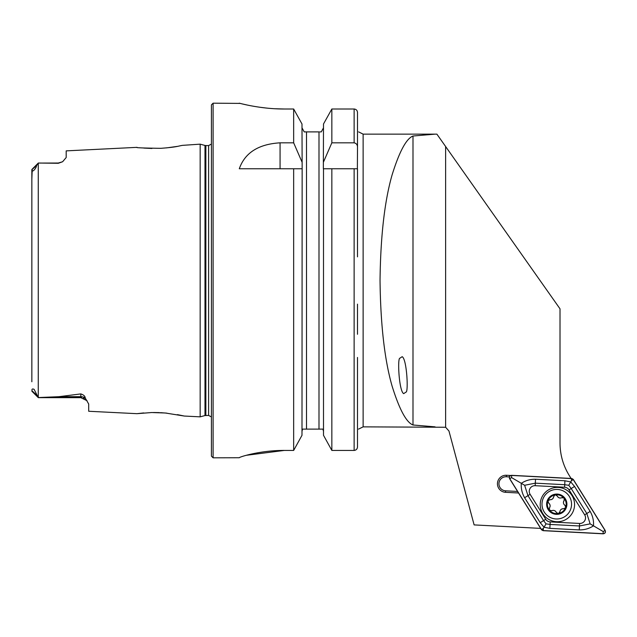 <?xml version="1.0" encoding="UTF-8"?>
<svg xmlns="http://www.w3.org/2000/svg" width="637" height="637" viewBox="0 0 637 637"><rect width="100%" height="100%" fill="white"/><g stroke="black" fill="none" stroke-linecap="round" stroke-linejoin="round"><path stroke-width="0.96" d="M540.662 528.392L474.119 524.904L448.966 431.026L445.621 427.252L363.13 426.862L363.13 134.144L358.623 131.891M518.542 492.998L505.531 492.313A8.536 8.536 0 0 1 497.457 483.34A8.536 8.536 0 0 1 506.423 475.266L510.675 475.489M571.094 478.443L569.367 475.672C563.196 465.679 560.082 454.802 560.011 443.034L560.011 308.818L436.894 134.144L363.13 134.144M435.071 426.862L412.991 424.99C406.302 422.355 399.327 409.36 392.066 385.998C384.581 359.889 380.568 324.727 380.034 280.503C380.568 236.279 384.581 201.117 392.066 175.008C399.327 151.646 406.302 138.651 412.991 136.015L435.071 134.144M211.42 416.948L208.61 415.435L204.987 415.555L200.161 416.845L200.161 144.161L182.508 145.355C177.779 146.112 177.365 147.075 160.763 148.325C142.895 148.063 134.996 147.736 137.051 147.346L66.184 150.873L66.184 157.538L62.617 161.742L58.309 163.287L38.324 163.024L36.492 165.724C36.309 168.598 31.492 173.296 32.2 169.753L31.85 179.236M62.617 161.742L58.309 163.024L38.268 163.08L38.268 397.56L58.795 396.7L80.827 393.913C83.67 394.86 85.127 396.206 85.207 397.95L88.702 404.033L88.702 411.263L136.931 413.676L151.678 412.537L165.333 412.999L184.316 416.049L177.436 414.631M143.851 148.079L151.932 148.477M166.496 147.895L177.389 146.383M143.723 412.935L136.931 413.676M166.886 413.15L160.564 412.665M159.338 412.609L153.501 412.513M31.85 381.77L31.85 169.657L36.492 165.724M37.137 395.585L32.017 390.784C31.699 389.024 32.399 388.554 34.127 389.366L38.268 397.56M357.5 357.445L357.5 429.115C358.75 429.115 358.75 429.115 357.5 429.115L357.5 446.903C357.333 449.005 356.202 450.184 354.124 450.431L331.845 450.431L331.845 168.765L357.5 168.765L357.5 256.862M323.5 435.294L331.845 450.431L323.5 435.294L323.5 168.765L331.845 168.765L323.349 168.765L323.5 123.984L331.845 108.999L323.5 123.984M301.994 435.294L293.657 450.431L301.994 435.294L302.145 168.765L301.994 123.984L293.657 108.999L301.994 123.984M275.256 108.76L284.317 108.999C260.151 109.134 238.764 102.995 239.289 103.186C238.771 102.987 260.055 109.134 284.317 108.999L293.657 108.999L293.657 142.823L280.073 142.823C258.487 144.137 244.887 152.784 239.289 168.765L301.994 168.765L293.657 168.765L293.657 450.431L284.317 450.431C260.095 450.287 238.803 457.159 239.289 457.732L213.108 457.82L211.42 456.132L211.42 104.874L213.108 103.186L213.108 457.82M358.527 429.115L363.13 426.862M357.5 131.891C358.75 131.891 358.75 131.891 357.5 131.891M357.5 304.144L357.5 334.282M357.5 446.903L357.5 429.115M357.5 147.195L357.5 112.494C357.325 110.4 356.202 109.23 354.124 108.999L331.845 108.999L331.845 142.823L354.124 142.823C356.37 143.325 357.492 144.79 357.5 147.195L357.373 168.765M331.845 450.431L354.124 450.431L354.124 168.765M323.5 162.005L331.845 142.823M321.279 131.891L323.5 127.838L321.279 131.891L319.846 131.891M322.951 429.123L323.365 430.23M323.5 431.392L322.951 429.115L302.543 429.115L301.994 431.392M318.994 429.115L318.994 131.891L304.215 131.891L301.994 127.838L304.215 131.891M304.351 131.891L305.195 131.891M293.657 142.823L301.994 162.005M213.108 103.186L240.157 103.401M242.721 104.022L246.893 104.962M259.259 107.175L267.054 108.131M246.376 455.288L284.317 450.431M31.866 391.206L38.324 397.663L80.827 397.663L80.827 393.913M406.008 392.097L403.691 393.634C399.001 391.293 397.329 358.066 399.861 358.217L402.17 356.688C406.86 359.021 408.532 392.249 406.008 392.097M509.369 476.922L506.343 476.763L506.423 475.266M517.57 491.446L505.611 490.816A7.039 7.039 0 0 1 498.954 483.419A7.039 7.039 0 0 1 506.343 476.763M556.491 521.719A17.167 17.167 0 0 0 572.687 496.78A17.167 17.167 0 0 0 542.995 495.22A17.167 17.167 0 0 0 556.491 521.719M545.718 519.274A5.629 5.629 0 0 0 550.193 521.91L579.598 523.455A5.629 5.629 0 0 0 584.67 514.847L569.064 489.877A5.629 5.629 0 0 0 564.589 487.233L535.176 485.697A5.629 5.629 0 0 0 530.111 494.296L545.718 519.274L543.568 520.612L546.036 523.845L550.065 524.442L550.193 521.91M605.15 530.414L573.348 479.518L571.572 478.467L511.638 475.329C509.592 475.656 508.923 476.787 509.632 478.729L541.434 529.626L543.21 530.677L603.143 533.814C605.182 533.495 605.851 532.357 605.15 530.414M543.226 530.565L603.104 533.702A2.142 2.142 0 0 0 605.031 530.43L573.252 479.581A2.142 2.142 0 0 0 571.556 478.586L511.678 475.441A2.142 2.142 0 0 0 509.751 478.713L541.522 529.562A2.142 2.142 0 0 0 543.226 530.565L543.337 528.431L541.522 529.562M549.858 528.376L550.065 524.442L579.471 525.979L590.141 523.869L586.82 513.502L571.214 488.531L568.745 485.298L564.716 484.709L535.311 483.164L524.633 485.283L521.305 483.316C525.501 480.537 530.239 479.175 535.518 479.231L564.923 480.768L570.728 481.922L574.558 486.445L590.157 511.415C592.768 516.01 593.875 520.811 593.477 525.828C589.281 528.606 584.543 529.968 579.264 529.912L549.858 528.376L544.046 527.221L540.224 522.698L524.617 497.728C522.014 493.142 520.907 488.332 521.305 483.316L511.567 477.583L511.678 475.441M568.745 485.298L571.445 480.72L571.556 478.586M546.036 523.845L543.337 528.431M590.141 523.869L603.215 531.569L603.104 533.702M524.633 485.283L527.962 495.642L530.111 494.296M560.329 494.718A10.136 10.136 0 0 0 546.769 505.866A10.136 10.136 0 0 0 563.204 512.037A10.136 10.136 0 0 0 560.329 494.718M555.002 494.941L553.657 496.629C553.298 498.699 552.056 499.719 549.946 499.687L547.939 500.889A9.428 9.428 0 0 1 555.002 494.941L555.472 494.869A9.428 9.428 0 0 1 563.833 497.967L564.263 498.484A9.428 9.428 0 0 1 565.712 507.187L565.481 507.824A9.428 9.428 0 0 1 558.569 513.462L558.1 513.541A9.428 9.428 0 0 1 549.492 510.205L551.785 510.699C553.76 509.974 555.265 510.54 556.284 512.387L558.1 513.541M548.656 503.119L547.939 500.889A9.428 9.428 0 0 0 549.492 510.205L549.452 507.864A3.296 3.296 0 0 0 548.656 503.119C550.272 504.472 550.535 506.057 549.452 507.864M561.778 497.712A1.887 1.887 0 0 1 563.833 497.967L561.778 497.712C559.804 498.437 558.299 497.871 557.279 496.024L555.472 494.869M564.908 505.284A1.887 1.887 0 0 1 565.712 507.187L564.908 505.284C563.291 503.939 563.028 502.354 564.111 500.547L564.263 498.484M559.907 511.782A1.887 1.887 0 0 1 558.569 513.462L559.907 511.782C560.265 509.704 561.508 508.684 563.618 508.724L565.481 507.824M561.969 490.371A14.778 14.778 0 0 0 542.191 506.622A14.778 14.778 0 0 0 566.15 515.628A14.778 14.778 0 0 0 561.969 490.371M549.946 499.687A3.296 3.296 0 0 0 553.657 496.629M557.279 496.024A3.296 3.296 0 0 0 560.488 498.046M564.111 500.547A3.296 3.296 0 0 0 563.968 504.337M563.618 508.724A3.296 3.296 0 0 0 560.257 510.5M556.284 512.387A3.296 3.296 0 0 0 551.785 510.699M445.621 146.749L445.621 427.252M354.124 142.823L354.124 108.999M306.501 429.115L306.501 131.891M208.61 415.435L208.61 145.57L211.42 144.058M205.862 415.435L205.862 145.57L208.61 145.57M204.987 415.555L204.987 145.451L205.862 145.57M280.073 142.823L280.073 168.765M85.207 397.95A7.883 7.405 0 0 0 80.827 396.7L58.795 396.7M412.991 136.015L412.991 424.99M505.611 490.816L505.531 492.313M511.567 477.583L509.751 478.713M603.215 531.569L605.031 530.43M571.445 480.72L573.252 479.581M524.617 497.728L527.962 495.642L543.568 520.612L540.224 522.698M535.518 479.231L535.176 485.697M564.923 480.768L564.589 487.233M574.558 486.445L569.064 489.877M590.157 511.415L584.67 514.847M579.264 529.912L579.598 523.455M184.316 416.049L200.161 416.845M204.987 145.451L200.161 144.161M31.922 169.426L38.276 163.072L31.922 169.426M87.07 400.737L80.827 397.663M80.963 397.663L81.655 397.703M83.455 398.117L84.307 398.467M85.382 399.112L86.513 400.092"/></g></svg>
